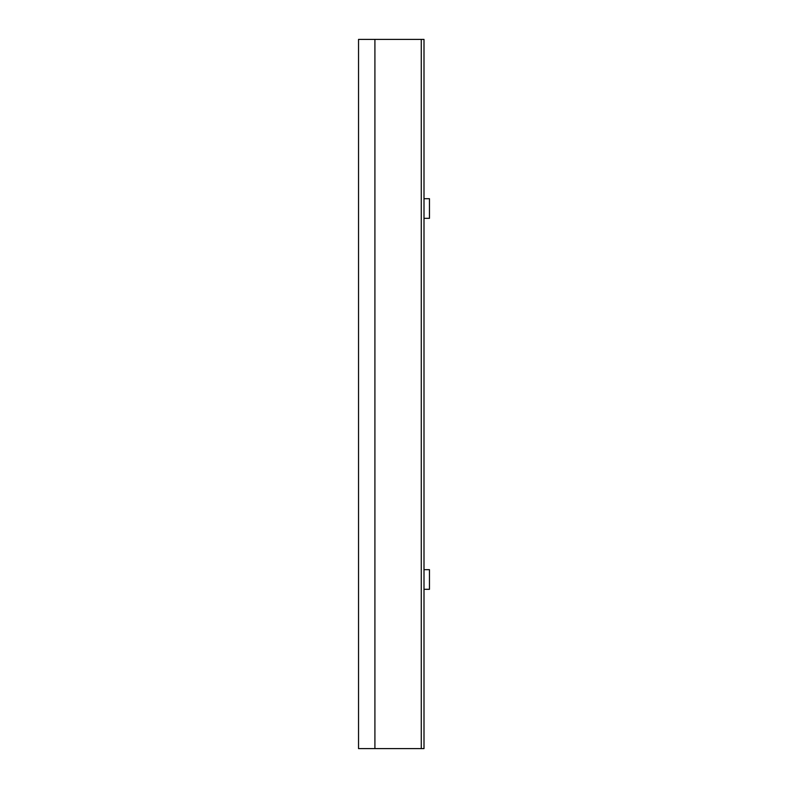<?xml version="1.0" encoding="UTF-8"?>
<svg xmlns="http://www.w3.org/2000/svg" width="788" height="788" viewBox="0 0 788 788"><rect width="100%" height="100%" fill="white"/><g stroke="black" fill="none" stroke-linecap="round" stroke-linejoin="round"><path stroke-width="1.18" d="M424.003 589.306L429.46 589.306L429.46 569.665L424.003 569.665M424.003 218.335L429.46 218.335L429.46 198.694L424.003 198.694M374.911 748.6L424.003 748.6L424.003 39.4L358.54 39.4L358.54 748.6L374.911 748.6L374.911 39.4M421.275 39.4L421.275 748.6"/></g></svg>
